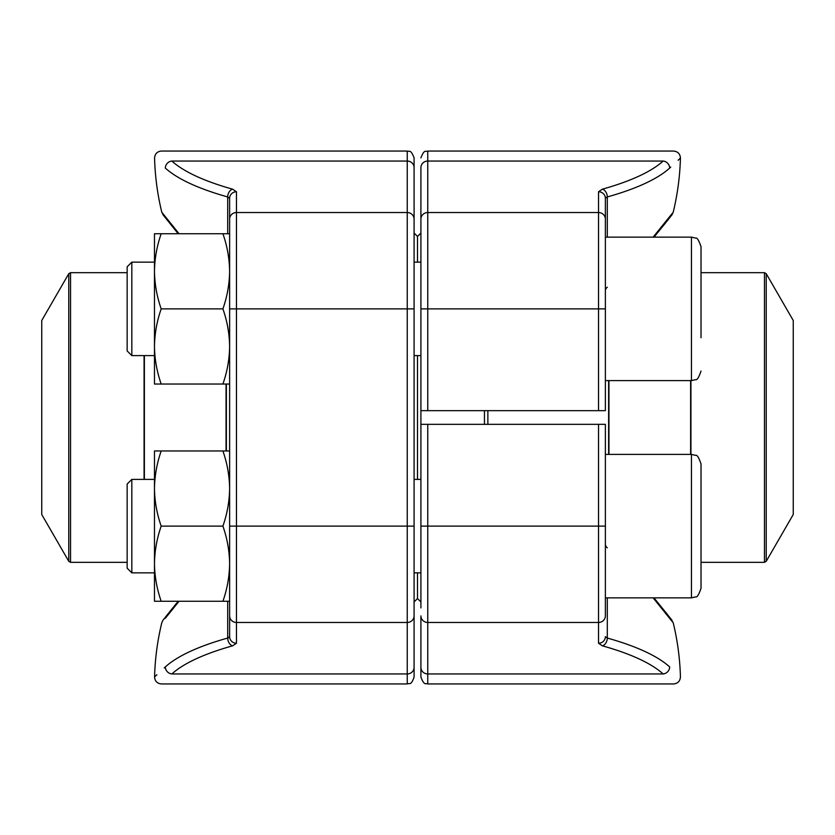 <?xml version="1.0" encoding="UTF-8"?>
<svg xmlns="http://www.w3.org/2000/svg" width="835" height="835" viewBox="0 0 835 835"><rect width="100%" height="100%" fill="white"/><g stroke="black" fill="none" stroke-linecap="round" stroke-linejoin="round"><path stroke-width="1.25" d="M598.538 410.663L598.538 212.539A6.837 6.576 180 0 1 605.375 219.114L605.375 410.663L420.913 410.663L420.913 167.626A6.837 6.576 0 0 1 427.75 161.051L427.75 410.663M605.375 380.603L691.453 380.603L691.453 237.14L605.375 237.14L605.375 198.323L606.398 197.29M607.306 196.945A6.837 4.718 74.4 0 0 602.4 189.169A252.754 68.564 0 0 0 663.126 161.051C677.081 147.795 677.081 147.795 663.126 161.051C677.081 147.795 677.081 147.795 663.126 161.051A6.837 6.304 47.7 0 1 669.67 168.075C684.001 154.809 684.001 154.809 669.67 168.075A259.591 70.411 180 0 1 607.306 196.945L607.306 237.14M653.116 237.14L673.219 212.215A259.612 259.612 0 0 0 680.431 158.076C680.107 153.838 677.832 151.5 673.605 151.062L427.75 151.062L427.75 161.051L663.126 161.051M669.67 168.075L670.745 167.094M678.103 160.278L680.431 158.076M607.306 287.209A6.837 5.146 0 0 0 605.375 290.737M605.876 197.582L605.375 198.323A6.837 6.576 180 0 0 598.538 191.747L598.538 212.539L427.75 212.539A6.837 6.576 0 0 0 420.913 219.114M420.913 607.932L420.913 424.337L605.375 424.337L605.375 615.886A6.837 6.576 0 0 1 598.538 622.461L427.75 622.461L427.75 683.938C426.153 682.727 424.462 686.662 420.913 677.112L420.913 667.374L420.913 677.112M420.913 615.886L420.913 667.374L420.913 615.886A6.837 6.576 0 0 0 427.75 622.461L427.75 526.123L420.913 526.123M427.75 683.938L673.605 683.938C677.832 683.5 680.107 681.162 680.431 676.924A259.612 259.612 0 0 0 673.219 622.785L653.116 597.86M663.126 673.949A252.754 68.564 180 0 0 602.4 645.831A6.837 4.718 -74.4 0 0 607.306 638.055L605.375 636.677L607.306 638.055A259.591 70.411 0 0 1 669.67 666.925C684.001 680.191 684.001 680.191 669.67 666.925A6.837 6.304 -47.7 0 1 663.126 673.949C677.081 687.205 677.081 687.205 663.126 673.949C677.081 687.205 677.081 687.205 663.126 673.949L427.75 673.949A6.837 6.576 0 0 1 420.913 667.374M607.306 547.791A6.837 5.146 0 0 1 605.375 544.263M602.4 645.831L598.538 643.253A6.837 6.576 0 0 0 605.375 636.677M414.087 601.962L417.5 598.538L417.5 572.862L417.5 598.538L420.913 601.962M417.5 479.394L417.5 355.606L417.5 479.394M417.5 262.138L417.5 236.462L417.5 262.138M484.457 424.337L484.457 410.663M420.913 410.663L420.913 424.337M487.87 410.663L487.87 424.337M766.227 561.308L793.25 514.517L793.25 320.483L766.227 273.692L766.227 561.308L764.453 562.331L764.453 272.669L701.024 272.669M131.826 355.606L127.15 350.94L127.15 266.814L131.826 262.138L131.826 355.606L154.475 355.606M701.024 246.701C698.853 240.323 697.068 237.453 695.659 238.111L691.453 237.14L695.659 238.111C697.068 237.453 698.853 240.323 701.024 246.701L701.024 337.726M701.024 261.543L701.024 326.944M131.826 572.862L127.15 568.186L127.15 484.06L131.826 479.394L131.826 572.862L154.475 572.862M691.453 454.397L695.659 455.367C697.068 454.71 698.853 457.57 701.024 463.957L701.024 588.299C698.853 594.677 697.068 597.547 695.659 596.889L691.453 597.86L691.453 454.397L605.375 454.397M701.024 573.457L701.024 554.972M161.186 601.273C156.907 589.03 154.663 576.505 154.475 563.698L154.475 601.273L229.625 601.273L229.625 636.677L229.625 198.323L229.625 233.727L229.625 198.323L227.694 196.945A259.591 70.411 180 0 1 165.33 168.075C150.999 154.809 150.999 154.809 165.33 168.075A6.837 6.304 132.3 0 1 171.874 161.051C157.919 147.795 157.919 147.795 171.874 161.051C157.919 147.795 157.919 147.795 171.874 161.051L407.25 161.051L407.25 151.062C408.847 152.273 410.538 148.338 414.087 157.888L414.087 677.112C410.83 686.453 409.275 682.633 407.25 683.938L407.25 161.051A6.837 6.576 180 0 1 414.087 167.626L414.087 157.888M414.087 227.068L414.087 167.626M407.25 151.062L161.395 151.062C157.168 151.5 154.893 153.838 154.569 158.076A259.612 259.612 0 0 0 161.781 212.215L179.045 233.727M179.045 601.273L165.267 618.338M171.874 161.051A252.754 68.564 0 0 0 232.6 189.169A6.837 4.718 105.6 0 0 227.694 196.945L229.625 198.323A6.837 6.576 180 0 1 236.462 191.747L236.462 643.253A6.837 6.576 180 0 1 229.625 636.677L227.694 638.055A6.837 4.718 74.4 0 0 232.6 645.831A252.754 68.564 180 0 0 171.874 673.949C157.919 687.205 157.919 687.205 171.874 673.949C157.919 687.205 157.919 687.205 171.874 673.949A6.837 6.304 47.7 0 1 165.33 666.925C150.999 680.191 150.999 680.191 165.33 666.925A259.591 70.411 0 0 1 227.694 638.055A259.591 70.411 0 0 0 165.33 666.925L164.255 667.906M156.896 674.722L154.569 676.924A259.612 259.612 0 0 1 161.781 622.785L162.846 620.436L178.168 601.273L168.921 612.713M228.602 637.71L227.725 638.044M41.75 454.658L41.75 514.517L68.773 561.308L68.773 273.692L41.75 320.483L41.75 454.658M229.625 384.027L161.186 384.027C156.907 371.773 154.663 359.248 154.475 346.452C154.663 333.645 156.907 321.12 161.186 308.877C156.907 296.623 154.663 284.098 154.475 271.302C154.663 258.495 156.907 245.97 161.186 233.727L154.475 233.727L154.475 384.027L161.186 384.027M222.914 384.027C227.193 371.773 229.437 359.248 229.625 346.452C229.437 333.645 227.193 321.12 222.914 308.877C227.193 296.623 229.437 284.098 229.625 271.302C229.437 258.495 227.193 245.97 222.914 233.727L161.186 233.727M222.914 233.727L229.625 233.727L229.625 271.302M222.914 308.877L161.186 308.877M161.186 450.973L154.475 450.973L154.475 488.548C154.663 475.752 156.907 463.227 161.186 450.973L229.625 450.973M161.186 526.123C156.907 513.88 154.663 501.355 154.475 488.548L154.475 563.698C154.663 550.902 156.907 538.377 161.186 526.123L222.914 526.123C227.193 513.88 229.437 501.355 229.625 488.548C229.437 475.752 227.193 463.227 222.914 450.973M222.914 601.273C227.193 589.03 229.437 576.505 229.625 563.698C229.437 550.902 227.193 538.377 222.914 526.123M229.625 601.273L229.625 526.123L414.087 526.123M605.375 308.877L420.913 308.877M602.4 189.169L598.538 191.747M598.538 643.253L598.538 526.123L427.75 526.123L427.75 424.337M605.375 526.123L598.538 526.123L598.538 424.337M607.306 597.86L607.306 638.055M608.631 454.397L608.631 380.603M690.618 454.397L690.618 380.603M608.945 380.603L608.945 454.397M690.931 380.603L690.931 454.397M229.625 219.114A6.837 6.576 180 0 1 236.462 212.539L407.25 212.539A6.837 6.576 180 0 1 414.087 219.114M236.462 191.747L232.6 189.169M229.625 308.877L414.087 308.877M229.625 615.886A6.837 6.576 180 0 0 236.462 622.461L407.25 622.461A6.837 6.576 -0 0 0 414.087 615.886M171.874 673.949L407.25 673.949A6.837 6.576 0 0 0 414.087 667.374M232.6 645.831L236.462 643.253M227.694 233.727L227.694 196.945M227.694 638.055L227.694 601.273M226.368 384.027L226.368 450.973M144.382 355.606L144.382 479.394M226.055 450.973L226.055 384.027M144.069 479.394L144.069 355.606M127.15 272.669L70.547 272.669L70.547 562.331L127.15 562.331M666.059 222.319L654.003 237.14L671.998 214.772L673.219 212.215M670.161 217.121L666.988 221.15M427.75 151.062C426.153 152.273 424.462 148.338 420.913 157.888M666.059 612.681L666.988 613.85M670.161 617.879L673.219 622.785M671.977 620.207L654.003 597.86M764.453 562.331L701.024 562.331M414.087 233.038L417.5 236.462L420.913 233.038M764.453 272.669L766.227 273.692M420.913 262.138L414.087 262.138M154.475 262.138L131.826 262.138M420.913 355.606L414.087 355.606M691.453 380.603L695.659 379.633C697.068 380.29 698.853 377.43 701.024 371.043M701.024 588.299C698.853 594.677 697.068 597.547 695.659 596.889L691.453 597.86L605.375 597.86M420.913 479.394L414.087 479.394M154.475 479.394L131.826 479.394M420.913 572.862L414.087 572.862M154.569 676.924C154.893 681.162 157.168 683.5 161.395 683.938L407.25 683.938M163.65 215.597L161.781 212.215M163.023 214.793L178.168 233.727M167.929 613.955L163.576 619.486M68.773 561.308L70.547 562.331M70.547 272.669L68.773 273.692"/></g></svg>
